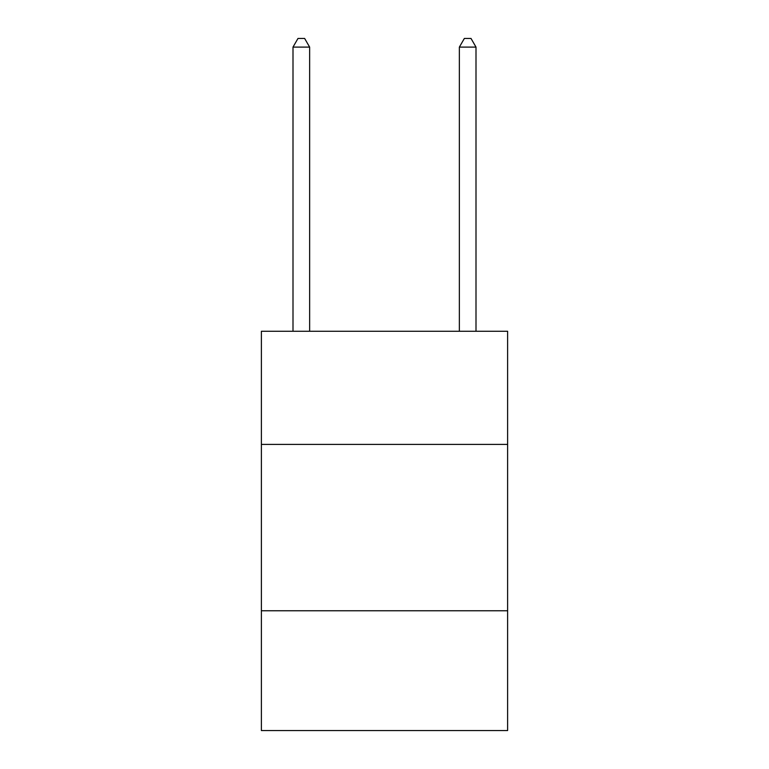 <?xml version="1.0" encoding="UTF-8"?>
<svg xmlns="http://www.w3.org/2000/svg" width="769" height="769" viewBox="0 0 769 769"><rect width="100%" height="100%" fill="white"/><g stroke="black" fill="none" stroke-linecap="round" stroke-linejoin="round"><path stroke-width="1.15" d="M507.617 444.395L507.617 331.266L261.383 331.266L261.383 444.395L507.617 444.395L507.617 730.55L261.383 730.55L261.383 444.395M507.617 610.759L261.383 610.759M309.638 331.266L309.638 47.101L292.999 47.101L292.999 331.266M292.999 47.101L297.988 38.45L304.639 38.45L309.638 47.101M476.001 331.266L476.001 47.101L459.362 47.101L459.362 331.266M459.362 47.101L464.361 38.45L471.013 38.45L476.001 47.101"/></g></svg>
